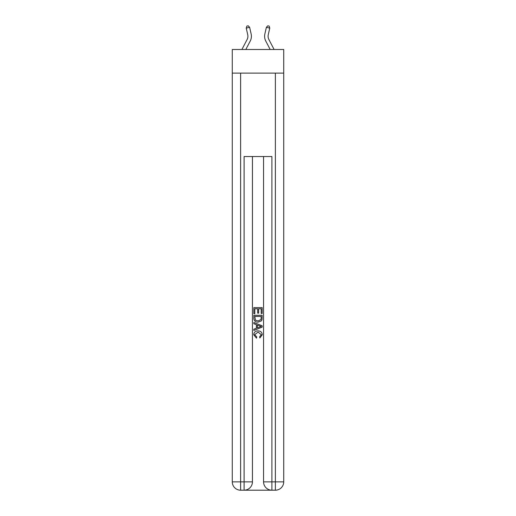 <?xml version="1.0" encoding="UTF-8"?>
<svg xmlns="http://www.w3.org/2000/svg" width="516" height="516" viewBox="0 0 516 516"><rect width="100%" height="100%" fill="white"/><g stroke="black" fill="none" stroke-linecap="round" stroke-linejoin="round"><path stroke-width="0.77" d="M283.723 73.117L283.723 49.478L232.277 49.478L232.277 73.117L283.723 73.117L283.723 481.86L275.376 481.86L275.376 73.117M268.255 34.727A6.953 6.953 45.9 0 0 268.875 39.5L274.099 49.478L268.875 39.5A6.953 6.953 30.8 0 1 268.255 34.727L269.765 28.103L266.372 27.329L264.863 33.959A10.43 10.43 -134.1 0 0 265.792 41.112L270.178 49.478M244.726 490.2L271.274 490.2M263.56 156.535L263.56 481.86A8.34 8.34 0 0 0 271.9 490.2L271.9 481.86L263.56 481.86A8.34 8.34 0 0 0 271.9 490.2L275.376 490.2L275.376 481.86L271.9 481.86L271.9 156.535L244.1 156.535L244.1 481.86L232.277 481.86L232.277 73.117M252.44 156.535L252.44 481.86A8.34 8.34 0 0 1 244.1 490.2L240.624 490.2A8.34 8.34 0 0 1 232.277 481.86A8.34 8.34 0 0 0 240.624 490.2L240.624 73.117M275.376 490.2A8.34 8.34 0 0 0 283.723 481.86A8.34 8.34 0 0 1 275.376 490.2M253.827 313.689L253.827 307.594L262.173 307.594L262.173 313.476L261.206 313.476L261.206 308.768L258.639 308.768L258.639 313.154L257.678 313.154L257.678 308.768L254.794 308.768L254.794 313.689L253.827 313.689M253.827 318.282L253.827 315.289L262.173 315.289L262.051 319.617L261.457 320.829L258.045 322.139C255.375 322.145 253.975 320.862 253.827 318.282M254.794 316.469L255.381 320.159L258.065 320.958L261.038 319.539L261.206 316.469L254.794 316.469M253.827 323.738L253.827 322.494L262.173 325.802L262.173 327.131L253.827 330.44L253.827 329.195L256.394 328.247L256.394 324.693L253.827 323.738M259.671 325.899L257.361 325.041L257.361 327.892L261.206 326.467L259.671 325.899M254.685 334.665L256.775 337L256.497 338.18L253.724 334.774C253.949 332.214 255.394 330.924 258.065 330.904C260.625 330.962 262.031 332.24 262.276 334.749L259.851 337.967L259.6 336.787L261.315 334.69L258.065 332.085L254.685 334.665M241.901 49.478L247.125 39.5A6.953 6.953 -45.9 0 0 247.745 34.727L246.235 28.103L246.854 26.11L248.209 25.8L249.628 27.329L251.137 33.959A10.43 10.43 134.1 0 1 250.208 41.112L245.822 49.478M249.628 27.329L246.235 28.103M266.372 27.329L267.791 25.8L269.146 26.11L269.765 28.103M252.44 481.86L244.1 481.86L244.1 490.2A8.34 8.34 0 0 0 252.44 481.86"/></g></svg>
